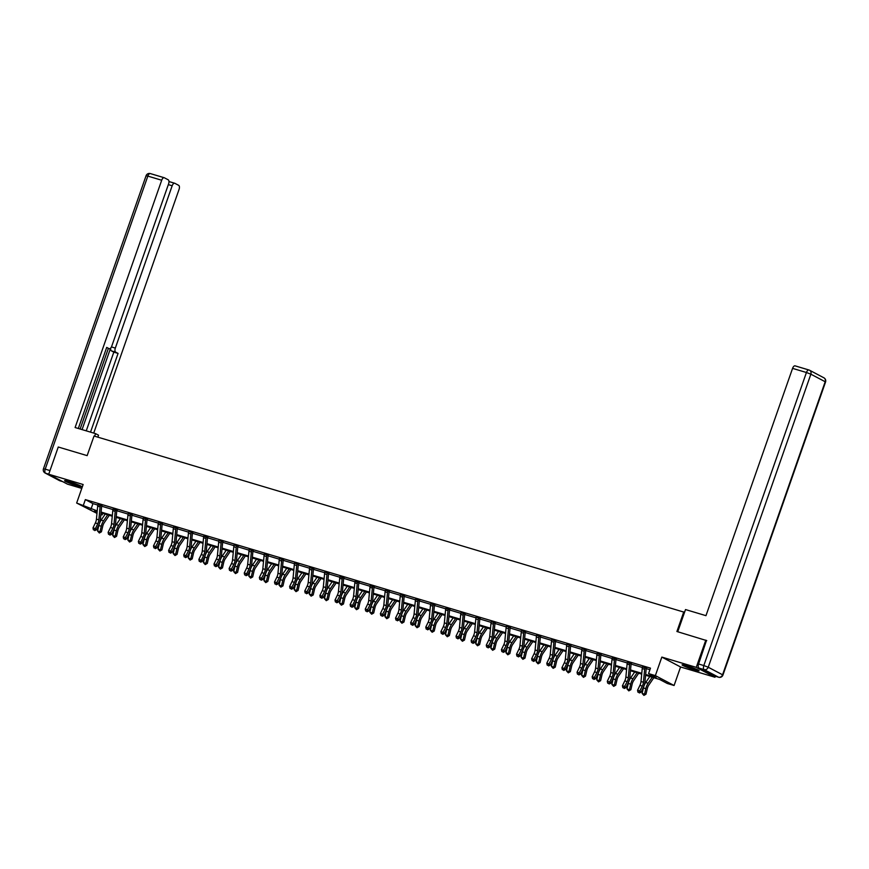 <?xml version="1.0" encoding="UTF-8"?>
<svg xmlns="http://www.w3.org/2000/svg" width="869" height="869" viewBox="0 0 869 869"><rect width="100%" height="100%" fill="white"/><g stroke="black" fill="none" stroke-linecap="round" stroke-linejoin="round"><path stroke-width="1.3" d="M77.059 485.76A9.038 0.76 -160.7 0 0 81.643 486.662A9.038 0.76 -160.7 0 0 69.162 481.589A9.038 0.76 -160.7 0 0 64.588 480.687A9.038 0.76 -160.7 0 0 77.059 485.76M694.548 669.901A9.038 0.76 -160.7 0 0 699.121 670.803A9.038 0.76 -160.7 0 0 686.651 665.741A9.038 0.76 -160.7 0 0 682.067 664.828A9.038 0.76 -160.7 0 0 694.548 669.901M102.716 513.362L102.162 514.948L100.858 514.557M96.98 513.394L76.657 503.032L97.209 510.907M684.544 612.308L94.026 436.021L87.15 455.628L58.256 447.014L48.718 474.246L67.445 484.142L81.784 488.411M715.328 676.256L714.991 677.244L696.265 667.359L661.841 657.094L655.356 675.615L674.083 685.5L667.294 683.479L659.701 679.471L645.591 675.256M661.841 657.094L680.568 666.979L714.991 677.244M680.568 666.979L674.083 685.5M683.773 611.895L676.908 631.502L706.758 640.627M705.802 640.127L696.265 667.359M645.667 674.463L656.16 677.592L648.567 673.584L650.479 668.142L85.358 499.61L92.94 503.618L97.839 505.085M101.651 506.203A1.162 0.565 -73.4 0 1 101.684 505.997L97.98 504.596A4.052 1.977 106.6 0 0 97.665 506.149L96.437 519.13A5.79 2.824 -73.4 0 1 95.351 522.986L92.983 527.885L95.405 528.613L96.426 529.862L98.794 524.963A8.69 4.226 106.6 0 0 100.424 519.173L101.651 506.203L112.97 509.592M116.783 510.711A1.162 0.565 -73.4 0 1 116.804 510.505L113.1 509.115A4.052 1.977 106.6 0 0 112.785 510.657L111.558 523.638A5.79 2.824 -73.4 0 1 110.482 527.494L108.114 532.393L110.537 533.121L111.558 534.381L113.926 529.471A8.69 4.226 106.6 0 0 115.544 523.692L116.783 510.711L128.101 514.1M131.903 515.241L143.222 518.619M147.035 519.749L158.354 523.127M162.155 524.257L173.474 527.635M177.287 528.776L188.606 532.143M192.407 533.273A1.162 0.565 -73.4 0 1 192.44 533.066L191.397 532.078L188.736 531.665A4.052 1.977 106.6 0 0 188.421 533.218L187.193 546.199A5.79 2.824 -73.4 0 1 186.107 550.055L183.739 554.954L186.172 555.671L187.193 556.931L189.561 552.032A8.69 4.226 106.6 0 0 191.18 546.243L192.407 533.273L203.726 536.662M207.539 537.781A1.162 0.565 -73.4 0 1 207.572 537.574L203.867 536.173A4.052 1.977 106.6 0 0 203.552 537.726L202.325 550.707A5.79 2.824 -73.4 0 1 201.239 554.563L198.871 559.462L201.293 560.19L202.314 561.439L204.682 556.54A8.69 4.226 106.6 0 0 206.311 550.761L207.539 537.781L218.858 541.17M218.977 540.301L218.988 540.692A4.052 1.977 106.6 0 0 218.673 542.234L217.446 555.215A5.79 2.824 -73.4 0 1 216.37 559.071L214.002 563.97L216.424 564.698L217.446 565.958L219.814 561.048A8.69 4.226 106.6 0 0 221.432 555.269L222.67 542.289L233.989 545.678M234.109 544.82L234.119 545.2A4.052 1.977 106.6 0 0 233.804 546.753L232.577 559.723A5.79 2.824 -73.4 0 1 231.491 563.579L229.123 568.489L231.545 569.206L232.566 570.466L234.934 565.567A8.69 4.226 106.6 0 0 236.564 559.777L237.791 546.797L249.11 550.196M249.229 549.327L249.24 549.708A4.052 1.977 106.6 0 0 248.936 551.261L247.698 564.242A5.79 2.824 -73.4 0 1 246.622 568.098L244.254 572.997L246.677 573.725L247.698 574.974L250.066 570.075A8.69 4.226 106.6 0 0 251.695 564.285L252.922 551.315L264.241 554.704M264.361 553.835L264.372 554.216A4.052 1.977 106.6 0 0 264.057 555.769L262.829 568.75A5.79 2.824 -73.4 0 1 261.743 572.606L259.375 577.505L261.808 578.233L262.829 579.493L265.186 574.583A8.69 4.226 106.6 0 0 266.816 568.804L268.043 555.823L279.362 559.212M279.492 558.354L279.492 558.734A4.052 1.977 106.6 0 0 279.188 560.288L277.961 573.258A5.79 2.824 -73.4 0 1 276.874 577.114L274.506 582.024L276.929 582.741L277.95 584.001L280.318 579.102A8.69 4.226 106.6 0 0 281.947 573.312L283.175 560.331L294.493 563.72M294.613 562.862L294.624 563.242A4.052 1.977 106.6 0 0 294.309 564.796L293.081 577.776A5.79 2.824 -73.4 0 1 291.995 581.633L289.627 586.532L292.06 587.248L293.081 588.509L295.449 583.61A8.69 4.226 106.6 0 0 297.068 577.82L298.295 564.85L309.625 568.239M309.744 567.37L309.755 567.75A4.052 1.977 106.6 0 0 309.44 569.304L308.213 582.284A5.79 2.824 -73.4 0 1 307.126 586.14L304.758 591.039L307.181 591.767L308.202 593.016L310.57 588.117A8.69 4.226 106.6 0 0 312.199 582.339L313.427 569.358L324.745 572.747M324.865 571.878L324.876 572.269A4.052 1.977 106.6 0 0 324.572 573.822L323.333 586.792A5.79 2.824 -73.4 0 1 322.258 590.648L319.89 595.547L322.312 596.275L323.333 597.535L325.701 592.625A8.69 4.226 106.6 0 0 327.32 586.847L328.558 573.866L339.877 577.255M343.679 578.374A1.162 0.565 -73.4 0 1 343.711 578.178L340.007 576.777A4.052 1.977 106.6 0 0 339.692 578.33L338.465 591.3A5.79 2.824 -73.4 0 1 337.378 595.167L335.01 600.066L337.433 600.783L338.454 602.043L340.822 597.144A8.69 4.226 106.6 0 0 342.451 591.354L343.679 578.374L354.997 581.774M358.81 582.893A1.162 0.565 -73.4 0 1 358.832 582.686L355.128 581.285A4.052 1.977 106.6 0 0 354.824 582.838L353.596 595.819A5.79 2.824 -73.4 0 1 352.51 599.675L350.142 604.574L352.564 605.302L353.585 606.551L355.953 601.652A8.69 4.226 106.6 0 0 357.583 595.862L358.81 582.893L370.129 586.282M373.931 587.401A1.162 0.565 -73.4 0 1 373.963 587.194L370.259 585.793A4.052 1.977 106.6 0 0 369.944 587.346L368.717 600.327A5.79 2.824 -73.4 0 1 367.63 604.183L365.262 609.082L367.696 609.81L368.717 611.07L371.085 606.16A8.69 4.226 106.6 0 0 372.703 600.381L373.931 587.401L385.249 590.79M389.062 591.93L400.381 595.308M404.183 596.438L415.512 599.816M419.314 600.946L430.633 604.324M434.446 605.465L445.764 608.832M449.566 609.962A1.162 0.565 -73.4 0 1 449.599 609.756L445.895 608.354A4.052 1.977 106.6 0 0 445.58 609.908L444.352 622.877A5.79 2.824 -73.4 0 1 443.266 626.745L440.898 631.644L443.32 632.36L444.341 633.62L446.709 628.721A8.69 4.226 106.6 0 0 448.339 622.932L449.566 609.962L460.885 613.351M464.698 614.47A1.162 0.565 -73.4 0 1 464.73 614.264L463.677 613.275L461.015 612.862A4.052 1.977 106.6 0 0 460.711 614.416L459.484 627.396A5.79 2.824 -73.4 0 1 458.397 631.252L456.029 636.151L458.452 636.879L459.473 638.128L461.841 633.229A8.69 4.226 106.6 0 0 463.47 627.44L464.698 614.47L476.016 617.859M476.136 616.99L476.147 617.37A4.052 1.977 106.6 0 0 475.832 618.924L474.604 631.904A5.79 2.824 -73.4 0 1 473.518 635.76L471.15 640.659L473.583 641.387L474.604 642.647L476.972 637.737A8.69 4.226 106.6 0 0 478.591 631.959L479.818 618.978L491.137 622.367M491.267 621.509L491.278 621.889A4.052 1.977 106.6 0 0 490.963 623.442L489.736 636.412A5.79 2.824 -73.4 0 1 488.65 640.268L486.282 645.178L488.704 645.895L489.725 647.155L492.093 642.256A8.69 4.226 106.6 0 0 493.722 636.466L494.95 623.486L506.269 626.886M510.07 628.015L521.4 631.394M521.519 630.525L521.53 630.905A4.052 1.977 106.6 0 0 521.215 632.458L519.988 645.439A5.79 2.824 -73.4 0 1 518.902 649.295L516.534 654.194L518.956 654.922L519.977 656.171L522.345 651.272A8.69 4.226 106.6 0 0 523.974 645.493L525.202 632.513L536.521 635.902M536.64 635.033L536.651 635.424A4.052 1.977 106.6 0 0 536.347 636.977L535.108 649.947A5.79 2.824 -73.4 0 1 534.033 653.803L531.665 658.713L534.087 659.43L535.108 660.69L537.476 655.78A8.69 4.226 106.6 0 0 539.106 650.001L540.333 637.02L551.652 640.41M551.772 639.551L551.782 639.932A4.052 1.977 106.6 0 0 551.467 641.485L550.24 654.455A5.79 2.824 -73.4 0 1 549.154 658.322L546.786 663.221L549.208 663.938L550.24 665.198L552.597 660.299A8.69 4.226 106.6 0 0 554.226 654.509L555.454 641.539L566.773 644.928M566.903 644.059L566.903 644.44A4.052 1.977 106.6 0 0 566.599 645.993L565.371 658.974A5.79 2.824 -73.4 0 1 564.285 662.83L561.917 667.729L564.339 668.457L565.361 669.706L567.729 664.807A8.69 4.226 106.6 0 0 569.358 659.017L570.585 646.047L581.904 649.436M582.024 648.567L582.034 648.947A4.052 1.977 106.6 0 0 581.719 650.501L580.492 663.481A5.79 2.824 -73.4 0 1 579.406 667.338L577.038 672.237L579.471 672.964L580.492 674.225L582.86 669.315A8.69 4.226 106.6 0 0 584.479 663.536L585.706 650.555L597.036 653.944M600.837 655.063A1.162 0.565 -73.4 0 1 600.87 654.868L597.166 653.466A4.052 1.977 106.6 0 0 596.851 655.02L595.623 667.989A5.79 2.824 -73.4 0 1 594.537 671.846L592.169 676.755L594.592 677.472L595.613 678.732L597.981 673.833A8.69 4.226 106.6 0 0 599.61 668.044L600.837 655.063L612.156 658.463M615.969 659.582A1.162 0.565 -73.4 0 1 615.991 659.375L612.287 657.974A4.052 1.977 106.6 0 0 611.982 659.528L610.744 672.508A5.79 2.824 -73.4 0 1 609.669 676.364L607.301 681.263L609.723 681.991L610.744 683.24L613.112 678.341A8.69 4.226 106.6 0 0 614.731 672.552L615.969 659.582L627.288 662.971M631.09 664.09A1.162 0.565 -73.4 0 1 631.122 663.883L627.418 662.482A4.052 1.977 106.6 0 0 627.103 664.035L625.876 677.016A5.79 2.824 -73.4 0 1 624.789 680.872L622.421 685.771L624.844 686.499L625.865 687.748L628.233 682.849A8.69 4.226 106.6 0 0 629.862 677.07L631.09 664.09L642.408 667.479M646.221 668.619L649.925 669.717M646.471 668.076L642.539 666.903M631.524 663.329L627.407 662.395M616.219 659.06L612.287 657.887M601.087 654.542L597.155 653.379M585.956 650.034L582.034 648.861M570.835 645.526L566.903 644.353M555.704 641.018L551.782 639.845M540.583 636.499L536.651 635.326M525.452 631.991L521.519 630.818M510.516 627.244L506.399 626.31M495.2 622.964L491.267 621.802M480.264 618.217L476.147 617.283M464.948 613.948L461.015 612.775M450.001 609.202L445.895 608.267M434.696 604.922L430.763 603.749M419.749 600.175L415.632 599.241M404.628 595.667L400.511 594.733M389.497 591.159L385.38 590.225M374.376 586.64L370.259 585.706M359.245 582.132L355.128 581.198M344.113 577.624L339.996 576.69M328.808 573.344L324.876 572.171M313.676 568.837L309.744 567.663M298.545 564.329L294.624 563.155M283.424 559.81L279.492 558.637M268.293 555.302L264.372 554.129M253.172 550.794L249.24 549.621M238.225 546.047L234.109 545.113M223.105 541.539L218.988 540.594M207.973 537.02L203.857 536.086M192.853 532.512L188.736 531.578M177.537 528.233L173.604 527.059M162.59 523.486L158.484 522.551M147.285 519.217L143.352 518.043M132.338 514.47L128.221 513.536M117.033 510.19L113.1 509.017M102.086 505.443L97.969 504.509M76.657 503.032L83.142 484.511L48.718 474.246M85.358 499.61L83.446 505.063M648.567 673.584L655.356 675.615M97.132 511.7L94.58 510.939L97.089 512.265M100.891 514.274L102.162 514.948M641.702 674.105L630.459 670.749M626.582 669.586L615.339 666.241M611.45 665.078L600.207 661.722M596.33 660.57L585.076 657.214M581.198 656.052L569.955 652.706M566.067 651.544L554.824 648.187M550.946 647.036L539.703 643.679M535.815 642.528L524.572 639.171M520.694 638.009L509.44 634.663M505.562 633.501L494.32 630.144M490.431 628.993L479.188 625.637M475.31 624.474L464.068 621.129M460.179 619.966L448.936 616.61M445.058 615.458L433.816 612.102M429.927 610.94L418.684 607.594M414.806 606.432L403.553 603.075M399.675 601.924L388.432 598.567M384.543 597.416L373.301 594.059M369.423 592.897L358.18 589.551M354.291 588.389L343.049 585.033M339.171 583.881L327.928 580.525M324.039 579.362L312.797 576.017M308.919 574.854L297.665 571.498M293.787 570.346L282.544 566.99M278.656 565.838L267.413 562.482M263.535 561.32L252.292 557.974M248.404 556.812L237.161 553.455M233.283 552.304L222.029 548.947M218.152 547.785L206.909 544.439M203.031 543.277L191.777 539.921M187.9 538.769L176.657 535.413M172.768 534.261L161.525 530.905M157.647 529.742L146.405 526.397M142.516 525.234L131.273 521.878M127.395 520.727L116.142 517.37M112.264 516.208L101.021 512.862M101.097 512.069L112.34 515.426M116.218 516.577L127.471 519.934M131.349 521.085L142.592 524.442M146.481 525.604L157.723 528.949M161.601 530.112L172.844 533.468M176.733 534.62L187.976 537.976M191.853 539.138L203.096 542.484M206.985 543.646L218.228 547.003M222.106 548.154L233.359 551.511M237.237 552.662L248.48 556.019M252.368 557.181L263.611 560.527M267.489 561.689L278.732 565.046M282.621 566.197L293.863 569.553M297.741 570.716L308.984 574.061M312.873 575.224L324.115 578.58M327.993 579.732L339.247 583.088M343.125 584.24L354.367 587.596M358.256 588.758L369.499 592.104M373.377 593.266L384.619 596.623M388.508 597.774L399.751 601.131M403.629 602.293L414.882 605.639M418.76 606.801L430.003 610.157M433.881 611.309L445.134 614.665M449.012 615.817L460.255 619.173M464.144 620.336L475.386 623.681M479.264 624.844L490.507 628.2M494.396 629.352L505.639 632.708M509.516 633.87L520.77 637.216M524.648 638.378L535.891 641.735M539.779 642.886L551.022 646.243M554.9 647.394L566.143 650.751M570.031 651.913L581.274 655.259M585.152 656.421L596.395 659.777M600.283 660.929L611.526 664.285M615.404 665.448L626.658 668.793M630.536 669.956L641.778 673.312M92.94 503.618L91.039 509.071M644.972 667.718L642.539 667.001A4.052 1.977 106.6 0 0 642.234 668.554L640.996 681.524A5.79 2.824 -73.4 0 1 639.921 685.38L637.553 690.29L639.975 691.007L640.996 692.267L643.364 687.368A8.69 4.226 106.6 0 0 644.994 681.578L646.221 668.598A1.162 0.565 -73.4 0 1 646.243 668.391L644.972 667.718A4.052 1.977 106.6 0 0 644.657 669.271L643.429 682.252A5.79 2.824 -73.4 0 1 642.343 686.108L638.921 692.474L637.955 692.18L638.921 692.474M646.655 667.848L646.243 668.391M639.334 692.973L640.996 692.267M637.553 690.29L637.955 692.18M653.836 677.711L648.806 685.098A5.79 2.824 106.6 0 0 647.275 688.715L646.004 694.19L643.929 695.406L642.137 693.429L643.408 687.944A8.69 4.226 -73.4 0 1 645.71 682.513L649.795 676.516M642.137 693.429L644.559 694.146L645.83 688.661A8.69 4.226 -73.4 0 1 648.133 683.24L652.217 677.233M643.929 695.406L644.559 694.146L646.004 694.19M684.012 665.024A8.972 0.75 -160.7 0 0 697.492 669.738M696.775 669.412A7.821 0.663 19.3 0 1 684.783 665.209M66.533 480.872A8.972 0.75 -160.7 0 0 80.002 485.597M79.285 485.26A7.821 0.663 19.3 0 1 67.293 481.068M677.733 631.752L685.511 609.56L705.965 615.665L792.571 368.38A3.476 1.695 -73.4 0 1 795.081 365.849A3.476 1.695 -73.4 0 1 795.233 365.914L808.789 369.955M698.948 668.065L713.264 675.626L718.5 677.19L704.183 669.63L698.948 668.065A3.476 1.695 -73.4 0 1 698.578 663.992L706.486 640.486M97.86 437.172L98.545 435.206L95.557 433.631L75.103 427.526L161.699 180.241L147.839 176.103L45.21 469.151L50.011 470.574M94.656 436.216L95.557 433.631M111.428 346.927L115.327 348.089L172.171 185.77L168.314 184.619M115.327 348.089A3.476 1.695 106.6 0 0 115.707 352.162L111.438 350.891A3.476 1.695 -73.4 0 1 110.765 347.969M90.517 432.132L118.086 353.411L115.707 352.162M93.722 433.088L179.057 189.409A3.476 1.695 106.6 0 0 178.677 185.336L174.832 183.305A3.476 1.695 106.6 0 0 174.68 183.25A3.476 1.695 106.6 0 0 172.171 185.77M109.222 348.719L109.081 348.665A3.476 1.695 106.6 0 0 109.222 348.719A3.476 1.695 106.6 0 0 111.743 346.199L168.586 183.88A3.476 1.695 106.6 0 0 168.206 179.807L164.36 177.776A3.476 1.695 106.6 0 0 164.208 177.71A3.476 1.695 106.6 0 0 161.699 180.241M109.081 348.665L106.702 347.404L78.308 428.482M82.066 429.612L110.591 348.165M80.133 429.036L108.343 348.458M86.248 430.85L113.817 352.141L111.438 350.891M113.817 352.141L118.086 353.411M629.84 663.21A4.052 1.977 106.6 0 0 629.525 664.763L628.298 677.733A5.79 2.824 -73.4 0 1 627.212 681.6L623.801 687.966L622.823 687.672L623.801 687.966M624.203 688.465L625.865 687.748M622.421 685.771L622.823 687.672M616.403 658.821L615.991 659.375M614.709 658.702A4.052 1.977 106.6 0 0 614.405 660.255L613.177 673.225A5.79 2.824 -73.4 0 1 612.091 677.081L609.723 681.991L608.669 683.447L607.703 683.164L608.669 683.447M609.082 683.957L610.744 683.24M607.301 681.263L607.703 683.164M638.704 673.203L633.686 680.579A5.79 2.824 106.6 0 0 632.143 684.196L630.883 689.682L628.808 690.888L627.005 688.911L628.276 683.436A8.69 4.226 -73.4 0 1 630.579 678.005L634.663 671.998M627.005 688.911L629.438 689.638L630.698 684.153A8.69 4.226 -73.4 0 1 633.001 678.722L637.096 672.725M628.808 690.888L629.438 689.638L630.883 689.682M623.584 668.696L618.554 676.071A5.79 2.824 106.6 0 0 617.023 679.688L615.752 685.174L613.677 686.38L611.885 684.403L613.156 678.917A8.69 4.226 -73.4 0 1 615.458 673.497L619.543 667.49M611.885 684.403L614.307 685.13L615.578 679.645A8.69 4.226 -73.4 0 1 617.881 674.214L621.965 668.218M613.677 686.38L614.307 685.13L615.752 685.174M601.272 654.314L600.87 654.868M599.588 654.183A4.052 1.977 106.6 0 0 599.273 655.737L598.046 668.717A5.79 2.824 -73.4 0 1 596.96 672.573L593.549 678.939L592.571 678.646L593.549 678.939M593.951 679.439L595.613 678.732M592.169 676.755L592.571 678.646M585.706 650.555A1.162 0.565 -73.4 0 1 585.739 650.349L582.024 648.6M586.151 649.806L585.739 650.349M584.457 649.675A4.052 1.977 106.6 0 0 584.153 651.229L582.914 664.209A5.79 2.824 -73.4 0 1 581.839 668.065L578.417 674.431L577.451 674.138L578.417 674.431M578.83 674.931L580.492 674.225M577.038 672.237L577.451 674.138M570.585 646.047A1.162 0.565 -73.4 0 1 570.618 645.841L566.903 644.081M571.02 645.287L570.618 645.841M569.336 645.167A4.052 1.977 106.6 0 0 569.021 646.721L567.794 659.69A5.79 2.824 -73.4 0 1 566.707 663.547L564.339 668.457L563.286 669.912L562.319 669.63L563.286 669.912M563.699 670.423L565.361 669.706M561.917 667.729L562.319 669.63M608.452 664.188L603.434 671.563A5.79 2.824 106.6 0 0 601.891 675.18L600.631 680.666L598.545 681.872L596.753 679.895L598.024 674.409A8.69 4.226 -73.4 0 1 600.327 668.978L604.411 662.982M596.753 679.895L599.175 680.612L600.446 675.137A8.69 4.226 -73.4 0 1 602.749 669.706L606.834 663.699M598.545 681.872L599.175 680.612L600.631 680.666M593.321 659.669L588.302 667.044A5.79 2.824 106.6 0 0 586.771 670.672L585.5 676.147L583.425 677.364L581.633 675.376L582.903 669.901A8.69 4.226 -73.4 0 1 585.195 664.47L589.291 658.463M581.633 675.376L584.055 676.104L585.326 670.618A8.69 4.226 -73.4 0 1 587.629 665.198L591.713 659.191M583.425 677.364L584.055 676.104L585.5 676.147M578.2 655.161L573.171 662.536A5.79 2.824 106.6 0 0 571.639 666.154L570.368 671.639L568.293 672.845L566.501 670.868L567.772 665.382A8.69 4.226 -73.4 0 1 570.075 659.962L574.159 653.955M566.501 670.868L568.923 671.596L570.194 666.11A8.69 4.226 -73.4 0 1 572.497 660.679L576.581 654.683M568.293 672.845L568.923 671.596L570.368 671.639M555.454 641.539A1.162 0.565 -73.4 0 1 555.487 641.333L551.772 639.573M555.888 640.779L555.487 641.333M554.205 640.649A4.052 1.977 106.6 0 0 553.89 642.202L552.662 655.183A5.79 2.824 -73.4 0 1 551.576 659.039L548.165 665.404L547.198 665.111L548.165 665.404M548.567 665.904L550.24 665.198M546.786 663.221L547.198 665.111M563.069 650.653L558.05 658.029A5.79 2.824 106.6 0 0 556.518 661.646L555.248 667.131L553.173 668.337L551.38 666.36L552.641 660.874A8.69 4.226 -73.4 0 1 554.943 655.443L559.039 649.447M551.38 666.36L553.803 667.077L555.074 661.602A8.69 4.226 -73.4 0 1 557.366 656.171L561.461 650.164M553.173 668.337L553.803 667.077L555.248 667.131M540.333 637.02A1.162 0.565 -73.4 0 1 540.355 636.814L536.64 635.065M540.768 636.271L540.355 636.814M539.073 636.141A4.052 1.977 106.6 0 0 538.769 637.694L537.542 650.675A5.79 2.824 -73.4 0 1 536.455 654.531L533.034 660.896L532.067 660.603L533.034 660.896M533.447 661.396L535.108 660.69M531.665 658.713L532.067 660.603M547.948 646.134L542.919 653.521A5.79 2.824 106.6 0 0 541.387 657.138L540.116 662.612L538.041 663.829L536.249 661.852L537.52 656.367A8.69 4.226 -73.4 0 1 539.823 650.935L543.907 644.939M536.249 661.852L538.671 662.569L539.942 657.083A8.69 4.226 -73.4 0 1 542.245 651.663L546.329 645.656M538.041 663.829L538.671 662.569L540.116 662.612M525.202 632.513A1.162 0.565 -73.4 0 1 525.234 632.306L521.519 630.546M525.636 631.752L525.234 632.306M523.953 631.633A4.052 1.977 106.6 0 0 523.638 633.186L522.41 646.156A5.79 2.824 -73.4 0 1 521.324 650.023L517.913 656.388L516.936 656.095L517.913 656.388M518.315 656.888L519.977 656.171M516.534 654.194L516.936 656.095M532.816 641.626L527.798 649.002A5.79 2.824 106.6 0 0 526.256 652.619L524.995 658.105L522.91 659.31L521.118 657.333L522.388 651.859A8.69 4.226 -73.4 0 1 524.691 646.427L528.776 640.42M521.118 657.333L523.551 658.061L524.811 652.576A8.69 4.226 -73.4 0 1 527.114 647.144L531.209 641.148M522.91 659.31L523.551 658.061L524.995 658.105M506.388 626.017L506.399 626.397A4.052 1.977 106.6 0 0 506.084 627.95L504.856 640.931A5.79 2.824 -73.4 0 1 503.781 644.787L501.413 649.686L503.835 650.403L504.856 651.663L507.224 646.764A8.69 4.226 106.6 0 0 508.843 640.974L510.081 628.005A1.162 0.565 -73.4 0 1 510.103 627.798L508.821 627.125A4.052 1.977 106.6 0 0 508.517 628.678L507.279 641.648A5.79 2.824 -73.4 0 1 506.203 645.504L502.782 651.869L501.815 651.587L502.782 651.869M508.821 627.125L506.388 626.038M503.194 652.38L504.856 651.663M501.413 649.686L501.815 651.587M517.696 637.118L512.667 644.494A5.79 2.824 106.6 0 0 511.135 648.111L509.864 653.597L507.789 654.802L505.997 652.825L507.268 647.34A8.69 4.226 -73.4 0 1 509.571 641.919L513.655 635.912M505.997 652.825L508.419 653.553L509.69 648.068A8.69 4.226 -73.4 0 1 511.993 642.636L516.077 636.64M507.789 654.802L508.419 653.553L509.864 653.597M494.95 623.486A1.162 0.565 -73.4 0 1 494.982 623.29L491.267 621.531M495.384 622.736L494.982 623.29M493.701 622.606A4.052 1.977 106.6 0 0 493.386 624.159L492.158 637.14A5.79 2.824 -73.4 0 1 491.072 640.996L487.65 647.362L486.683 647.068L487.65 647.362M488.063 647.861L489.725 647.155M486.282 645.178L486.683 647.068M502.564 632.61L497.546 639.986A5.79 2.824 106.6 0 0 496.003 643.603L494.733 649.078L492.658 650.294L490.866 648.317L492.136 642.832A8.69 4.226 -73.4 0 1 494.439 637.401L498.524 631.405M490.866 648.317L493.288 649.034L494.559 643.56A8.69 4.226 -73.4 0 1 496.862 638.128L500.946 632.121M492.658 650.294L493.288 649.034L494.733 649.078M479.818 618.978A1.162 0.565 -73.4 0 1 479.851 618.771L476.136 617.023M478.569 618.098A4.052 1.977 106.6 0 0 478.254 619.651L477.027 632.632A5.79 2.824 -73.4 0 1 475.951 636.488L472.53 642.854L471.563 642.56L472.53 642.854M472.932 643.353L474.604 642.647M471.15 640.659L471.563 642.56M487.433 628.091L482.414 635.467A5.79 2.824 106.6 0 0 480.883 639.095L479.612 644.57L477.537 645.776L475.745 643.799L477.005 638.324A8.69 4.226 -73.4 0 1 479.308 632.893L483.403 626.886M475.745 643.799L478.167 644.526L479.438 639.041A8.69 4.226 -73.4 0 1 481.741 633.62L485.825 627.614M477.537 645.776L478.167 644.526L479.612 644.57M465.132 613.71L464.73 614.264M463.449 613.59A4.052 1.977 106.6 0 0 463.134 615.143L461.906 628.113A5.79 2.824 -73.4 0 1 460.82 631.969L458.452 636.879L457.398 638.335L456.431 638.052L457.398 638.335M457.811 638.845L459.473 638.128M456.029 636.151L456.431 638.052M472.312 623.584L467.283 630.959A5.79 2.824 106.6 0 0 465.751 634.576L464.481 640.062L462.406 641.268L460.613 639.291L461.884 633.805A8.69 4.226 -73.4 0 1 464.187 628.385L468.272 622.378M460.613 639.291L463.036 640.019L464.307 634.533A8.69 4.226 -73.4 0 1 466.61 629.102L470.694 623.106M462.406 641.268L463.036 640.019L464.481 640.062M448.317 609.071A4.052 1.977 106.6 0 0 448.002 610.625L446.775 623.605A5.79 2.824 -73.4 0 1 445.688 627.461L442.278 633.827L441.3 633.534L442.278 633.827M442.679 634.327L444.341 633.62M440.898 631.644L441.3 633.534M457.181 619.076L452.162 626.451A5.79 2.824 106.6 0 0 450.631 630.068L449.36 635.554L447.285 636.76L445.493 634.783L446.753 629.297A8.69 4.226 -73.4 0 1 449.056 623.866L453.14 617.87M445.493 634.783L447.915 635.5L449.175 630.025A8.69 4.226 -73.4 0 1 451.478 624.594L455.573 618.587M447.285 636.76L447.915 635.5L449.36 635.554M433.186 604.563L430.763 603.846A4.052 1.977 106.6 0 0 430.459 605.4L429.221 618.37A5.79 2.824 -73.4 0 1 428.145 622.226L425.777 627.125L428.2 627.852L429.221 629.113L431.589 624.203A8.69 4.226 106.6 0 0 433.207 618.424L434.446 605.443A1.162 0.565 -73.4 0 1 434.467 605.237L433.186 604.563A4.052 1.977 106.6 0 0 432.881 606.117L431.654 619.097A5.79 2.824 -73.4 0 1 430.568 622.954L427.146 629.319L426.179 629.026L427.146 629.319M434.88 604.694L434.467 605.237M427.559 629.819L429.221 629.113M425.777 627.125L426.179 629.026M442.06 614.557L437.031 621.943A5.79 2.824 106.6 0 0 435.499 625.561L434.228 631.035L432.154 632.252L430.361 630.275L431.632 624.789A8.69 4.226 -73.4 0 1 433.935 619.358L438.019 613.362M430.361 630.275L432.784 630.992L434.055 625.506A8.69 4.226 -73.4 0 1 436.357 620.086L440.442 614.079M432.154 632.252L432.784 630.992L434.228 631.035M418.065 600.055L415.643 599.328A4.052 1.977 106.6 0 0 415.328 600.881L414.1 613.862A5.79 2.824 -73.4 0 1 413.014 617.718L410.646 622.617L413.068 623.345L414.089 624.594L416.457 619.695A8.69 4.226 106.6 0 0 418.087 613.916L419.314 600.935A1.162 0.565 -73.4 0 1 419.347 600.729L418.065 600.055A4.052 1.977 106.6 0 0 417.75 601.609L416.523 614.579A5.79 2.824 -73.4 0 1 415.436 618.446L412.025 624.811L411.048 624.518L412.025 624.811M412.427 625.311L414.089 624.594M410.646 622.617L411.048 624.518M426.929 610.049L421.91 617.424A5.79 2.824 106.6 0 0 420.368 621.042L419.108 626.527L417.022 627.733L415.23 625.756L416.501 620.281A8.69 4.226 -73.4 0 1 418.804 614.85L422.888 608.843M415.23 625.756L417.663 626.484L418.923 620.998A8.69 4.226 -73.4 0 1 421.226 615.567L425.321 609.571M417.022 627.733L417.663 626.484L419.108 626.527M402.934 595.547L400.511 594.82A4.052 1.977 106.6 0 0 400.196 596.373L398.969 609.354A5.79 2.824 -73.4 0 1 397.893 613.21L395.525 618.109L397.948 618.826L398.969 620.086L401.337 615.187A8.69 4.226 106.6 0 0 402.955 609.397L404.183 596.427A1.162 0.565 -73.4 0 1 404.215 596.221L402.934 595.547A4.052 1.977 106.6 0 0 402.629 597.101L401.391 610.071A5.79 2.824 -73.4 0 1 400.316 613.927L396.894 620.292L395.927 620.01L396.894 620.292M397.307 620.792L398.969 620.086M395.525 618.109L395.927 620.01M411.797 605.541L406.779 612.917A5.79 2.824 106.6 0 0 405.247 616.534L403.976 622.019L401.902 623.225L400.109 621.248L401.38 615.763A8.69 4.226 -73.4 0 1 403.672 610.342L407.767 604.335M400.109 621.248L402.532 621.965L403.803 616.49A8.69 4.226 -73.4 0 1 406.105 611.059L410.19 605.063M401.902 623.225L402.532 621.965L403.976 622.019M387.813 591.029L385.391 590.312A4.052 1.977 106.6 0 0 385.076 591.865L383.848 604.835A5.79 2.824 -73.4 0 1 382.762 608.691L380.394 613.601L382.816 614.318L383.837 615.578L386.205 610.679A8.69 4.226 106.6 0 0 387.835 604.889L389.062 591.908A1.162 0.565 -73.4 0 1 389.095 591.713L387.813 591.029A4.052 1.977 106.6 0 0 387.498 592.582L386.271 605.563A5.79 2.824 -73.4 0 1 385.184 609.419L381.763 615.784L380.796 615.491L381.763 615.784M382.175 616.284L383.837 615.578M380.394 613.601L380.796 615.491M396.677 601.033L391.647 608.409A5.79 2.824 106.6 0 0 390.116 612.026L388.845 617.501L386.77 618.717L384.978 616.74L386.249 611.255A8.69 4.226 -73.4 0 1 388.552 605.823L392.636 599.827M384.978 616.74L387.4 617.457L388.671 611.982A8.69 4.226 -73.4 0 1 390.974 606.551L395.058 600.544M386.77 618.717L387.4 617.457L388.845 617.501M372.682 586.521A4.052 1.977 106.6 0 0 372.366 588.074L371.139 601.055A5.79 2.824 -73.4 0 1 370.064 604.911L366.642 611.276L365.675 610.983L366.642 611.276M367.044 611.776L368.717 611.07M365.262 609.082L365.675 610.983M381.545 596.514L376.527 603.89A5.79 2.824 106.6 0 0 374.995 607.507L373.724 612.993L371.65 614.198L369.857 612.221L371.117 606.747A8.69 4.226 -73.4 0 1 373.42 601.315L377.515 595.308M369.857 612.221L372.28 612.949L373.551 607.464A8.69 4.226 -73.4 0 1 375.853 602.043L379.938 596.036M371.65 614.198L372.28 612.949L373.724 612.993M357.561 582.013A4.052 1.977 106.6 0 0 357.246 583.566L356.018 596.536A5.79 2.824 -73.4 0 1 354.932 600.392L352.564 605.302L351.51 606.758L350.544 606.475L351.51 606.758M351.923 607.268L353.585 606.551M350.142 604.574L350.544 606.475M366.425 592.006L361.395 599.382A5.79 2.824 106.6 0 0 359.864 602.999L358.593 608.485L356.518 609.69L354.726 607.713L355.997 602.228A8.69 4.226 -73.4 0 1 358.3 596.807L362.384 590.801M354.726 607.713L357.148 608.441L358.419 602.956A8.69 4.226 -73.4 0 1 360.722 597.524L364.806 591.528M356.518 609.69L357.148 608.441L358.593 608.485M342.429 577.494A4.052 1.977 106.6 0 0 342.114 579.047L340.887 592.028A5.79 2.824 -73.4 0 1 339.801 595.884L336.39 602.25L335.412 601.956L336.39 602.25M336.792 602.749L338.454 602.043M335.01 600.066L335.412 601.956M351.293 587.498L346.275 594.874A5.79 2.824 106.6 0 0 344.732 598.491L343.472 603.977L341.398 605.182L339.594 603.205L340.865 597.72A8.69 4.226 -73.4 0 1 343.168 592.289L347.252 586.293M339.594 603.205L342.028 603.922L343.288 598.448A8.69 4.226 -73.4 0 1 345.59 593.016L349.686 587.009M341.398 605.182L342.028 603.922L343.472 603.977M328.558 573.866A1.162 0.565 -73.4 0 1 328.58 573.659L327.537 572.682M328.993 573.116L328.58 573.659M327.298 572.986A4.052 1.977 106.6 0 0 326.994 574.539L325.766 587.52A5.79 2.824 -73.4 0 1 324.68 591.376L321.258 597.742L320.292 597.448L321.258 597.742M321.671 598.241L323.333 597.535M319.89 595.547L320.292 597.448M336.173 582.98L331.143 590.355A5.79 2.824 106.6 0 0 329.612 593.983L328.341 599.458L326.266 600.675L324.474 598.687L325.745 593.212A8.69 4.226 -73.4 0 1 328.047 587.781L332.132 581.785M324.474 598.687L326.896 599.414L328.167 593.929A8.69 4.226 -73.4 0 1 330.47 588.509L334.554 582.502M326.266 600.675L326.896 599.414L328.341 599.458M313.427 569.358A1.162 0.565 -73.4 0 1 313.459 569.152L309.744 567.392M313.861 568.598L313.459 569.152M312.177 568.478A4.052 1.977 106.6 0 0 311.862 570.031L310.635 583.001A5.79 2.824 -73.4 0 1 309.549 586.857L306.138 593.223L305.16 592.94L306.138 593.223M306.54 593.733L308.202 593.016M304.758 591.039L305.16 592.94M321.041 578.472L316.023 585.847A5.79 2.824 106.6 0 0 314.48 589.464L313.22 594.95L311.135 596.156L309.342 594.179L310.613 588.704A8.69 4.226 -73.4 0 1 312.916 583.273L317 577.266M309.342 594.179L311.765 594.907L313.036 589.421A8.69 4.226 -73.4 0 1 315.338 583.99L319.423 577.994M311.135 596.156L311.765 594.907L313.22 594.95M298.295 564.85A1.162 0.565 -73.4 0 1 298.328 564.644L297.285 563.655M298.74 564.09L298.328 564.644M297.046 563.97A4.052 1.977 106.6 0 0 296.742 565.513L295.503 578.493A5.79 2.824 -73.4 0 1 294.428 582.349L291.006 588.715L290.04 588.432L291.006 588.715M291.419 589.215L293.081 588.509M289.627 586.532L290.04 588.432M305.91 573.964L300.891 581.339A5.79 2.824 106.6 0 0 299.36 584.956L298.089 590.442L296.014 591.648L294.222 589.671L295.493 584.185A8.69 4.226 -73.4 0 1 297.785 578.765L301.88 572.758M294.222 589.671L296.644 590.388L297.915 584.913A8.69 4.226 -73.4 0 1 300.218 579.482L304.302 573.486M296.014 591.648L296.644 590.388L298.089 590.442M283.175 560.331A1.162 0.565 -73.4 0 1 283.207 560.136L279.492 558.376M283.609 559.582L283.207 560.136M281.925 559.451A4.052 1.977 106.6 0 0 281.61 561.005L280.383 573.985A5.79 2.824 -73.4 0 1 279.297 577.842L275.875 584.207L274.908 583.914L275.875 584.207M276.288 584.707L277.95 584.001M274.506 582.024L274.908 583.914M290.789 569.456L285.76 576.831A5.79 2.824 106.6 0 0 284.228 580.449L282.957 585.923L280.883 587.14L279.09 585.163L280.361 579.677A8.69 4.226 -73.4 0 1 282.664 574.246L286.748 568.25M279.09 585.163L281.513 585.88L282.783 580.394A8.69 4.226 -73.4 0 1 285.086 574.974L289.171 568.967M280.883 587.14L281.513 585.88L282.957 585.923M268.043 555.823A1.162 0.565 -73.4 0 1 268.076 555.617L267.033 554.639M268.478 555.063L268.076 555.617M266.794 554.943A4.052 1.977 106.6 0 0 266.479 556.497L265.251 569.477A5.79 2.824 -73.4 0 1 264.165 573.334L260.754 579.699L259.788 579.406L260.754 579.699M261.156 580.199L262.829 579.493M259.375 577.505L259.788 579.406M275.658 564.937L270.639 572.313A5.79 2.824 106.6 0 0 269.108 575.93L267.837 581.415L265.762 582.621L263.97 580.644L265.23 575.169A8.69 4.226 -73.4 0 1 267.533 569.738L271.628 563.731M263.97 580.644L266.392 581.372L267.663 575.886A8.69 4.226 -73.4 0 1 269.955 570.466L274.05 564.459M265.762 582.621L266.392 581.372L267.837 581.415M252.922 551.315A1.162 0.565 -73.4 0 1 252.944 551.109L249.229 549.349M253.357 550.555L252.944 551.109M251.673 550.435A4.052 1.977 106.6 0 0 251.358 551.989L250.131 564.959A5.79 2.824 -73.4 0 1 249.045 568.815L246.677 573.725L245.623 575.18L244.656 574.898L245.623 575.18M246.036 575.691L247.698 574.974M244.254 572.997L244.656 574.898M260.537 560.429L255.508 567.805A5.79 2.824 106.6 0 0 253.976 571.422L252.705 576.907L250.63 578.113L248.838 576.136L250.109 570.651A8.69 4.226 -73.4 0 1 252.412 565.23L256.496 559.223M248.838 576.136L251.26 576.864L252.531 571.378A8.69 4.226 -73.4 0 1 254.834 565.947L258.919 559.951M250.63 578.113L251.26 576.864L252.705 576.907M237.791 546.797A1.162 0.565 -73.4 0 1 237.824 546.601L236.781 545.613M236.542 545.917A4.052 1.977 106.6 0 0 236.227 547.47L234.999 560.451A5.79 2.824 -73.4 0 1 233.913 564.307L230.502 570.672L229.525 570.379L230.502 570.672M230.904 571.172L232.566 570.466M229.123 568.489L229.525 570.379M245.406 555.921L240.387 563.297A5.79 2.824 106.6 0 0 238.845 566.914L237.585 572.399L235.499 573.605L233.707 571.628L234.978 566.143A8.69 4.226 -73.4 0 1 237.28 560.711L241.365 554.715M233.707 571.628L236.14 572.345L237.4 566.87A8.69 4.226 -73.4 0 1 239.703 561.439L243.798 555.432M235.499 573.605L236.14 572.345L237.585 572.399M222.67 542.289A1.162 0.565 -73.4 0 1 222.692 542.082L218.977 540.333M221.41 541.409A4.052 1.977 106.6 0 0 221.106 542.962L219.868 555.943A5.79 2.824 -73.4 0 1 218.792 559.799L215.371 566.164L214.404 565.871L215.371 566.164M215.784 566.664L217.446 565.958M214.002 563.97L214.404 565.871M230.285 551.402L225.256 558.778A5.79 2.824 106.6 0 0 223.724 562.406L222.453 567.881L220.378 569.097L218.586 567.109L219.857 561.635A8.69 4.226 -73.4 0 1 222.16 556.203L226.244 550.207M218.586 567.109L221.008 567.837L222.279 562.352A8.69 4.226 -73.4 0 1 224.582 556.931L228.666 550.924M220.378 569.097L221.008 567.837L222.453 567.881M206.29 536.901A4.052 1.977 106.6 0 0 205.975 538.454L204.747 551.424A5.79 2.824 -73.4 0 1 203.661 555.28L201.293 560.19L200.239 561.646L199.273 561.363L200.239 561.646M200.652 562.156L202.314 561.439M198.871 559.462L199.273 561.363M215.154 546.894L210.135 554.27A5.79 2.824 106.6 0 0 208.593 557.887L207.322 563.373L205.247 564.578L203.455 562.601L204.726 557.116A8.69 4.226 -73.4 0 1 207.028 551.696L211.113 545.689M203.455 562.601L205.877 563.329L207.148 557.844A8.69 4.226 -73.4 0 1 209.451 552.412L213.535 546.416M205.247 564.578L205.877 563.329L207.322 563.373M191.158 532.393A4.052 1.977 106.6 0 0 190.854 533.935L189.616 546.916A5.79 2.824 -73.4 0 1 188.54 550.772L185.119 557.138L184.152 556.855L185.119 557.138M185.531 557.637L187.193 556.931M183.739 554.954L184.152 556.855M200.022 542.386L195.004 549.762A5.79 2.824 106.6 0 0 193.472 553.379L192.201 558.865L190.126 560.071L188.334 558.094L189.594 552.608A8.69 4.226 -73.4 0 1 191.897 547.188L195.992 541.181M188.334 558.094L190.756 558.81L192.027 553.336A8.69 4.226 -73.4 0 1 194.33 547.904L198.414 541.908M190.126 560.071L190.756 558.81L192.201 558.865M176.038 527.874L173.604 527.157A4.052 1.977 106.6 0 0 173.3 528.71L172.073 541.68A5.79 2.824 -73.4 0 1 170.987 545.536L168.619 550.446L171.041 551.163L172.062 552.423L174.43 547.524A8.69 4.226 106.6 0 0 176.059 541.735L177.287 528.754A1.162 0.565 -73.4 0 1 177.319 528.558L176.038 527.874A4.052 1.977 106.6 0 0 175.723 529.427L174.495 542.408A5.79 2.824 -73.4 0 1 173.409 546.264L169.987 552.63L169.02 552.336L169.987 552.63M177.721 528.004L177.319 528.558M170.4 553.129L172.062 552.423M168.619 550.446L169.02 552.336M184.901 537.878L179.872 545.254A5.79 2.824 106.6 0 0 178.341 548.871L177.07 554.346L174.995 555.563L173.203 553.586L174.473 548.1A8.69 4.226 -73.4 0 1 176.776 542.669L180.861 536.673M173.203 553.586L175.625 554.303L176.896 548.817A8.69 4.226 -73.4 0 1 179.199 543.397L183.283 537.39M174.995 555.563L175.625 554.303L177.07 554.346M160.906 523.366L158.484 522.638A4.052 1.977 106.6 0 0 158.169 524.192L156.941 537.172A5.79 2.824 -73.4 0 1 155.855 541.029L153.487 545.928L155.909 546.655L156.931 547.915L159.299 543.006A8.69 4.226 106.6 0 0 160.928 537.227L162.155 524.246A1.162 0.565 -73.4 0 1 162.188 524.04L160.906 523.366A4.052 1.977 106.6 0 0 160.591 524.919L159.364 537.9A5.79 2.824 -73.4 0 1 158.277 541.756L154.867 548.122L153.889 547.828L154.867 548.122M155.269 548.621L156.931 547.915M153.487 545.928L153.889 547.828M169.77 533.36L164.752 540.735A5.79 2.824 106.6 0 0 163.22 544.352L161.949 549.838L159.874 551.044L158.082 549.067L159.342 543.592A8.69 4.226 -73.4 0 1 161.645 538.161L165.74 532.154M158.082 549.067L160.504 549.795L161.775 544.309A8.69 4.226 -73.4 0 1 164.067 538.878L168.162 532.882M159.874 551.044L160.504 549.795L161.949 549.838M145.775 518.858L143.352 518.13A4.052 1.977 106.6 0 0 143.048 519.684L141.81 532.664A5.79 2.824 -73.4 0 1 140.735 536.521L138.367 541.42L140.789 542.147L141.81 543.397L144.178 538.498A8.69 4.226 106.6 0 0 145.796 532.708L147.035 519.738A1.162 0.565 -73.4 0 1 147.057 519.532L145.775 518.858A4.052 1.977 106.6 0 0 145.471 520.412L144.243 533.381A5.79 2.824 -73.4 0 1 143.157 537.238L140.789 542.147L139.735 543.603L138.768 543.321L139.735 543.603M147.469 518.978L147.057 519.532M140.148 544.113L141.81 543.397M138.367 541.42L138.768 543.321M154.649 528.852L149.62 536.227A5.79 2.824 106.6 0 0 148.088 539.845L146.818 545.33L144.743 546.536L142.95 544.559L144.221 539.073A8.69 4.226 -73.4 0 1 146.524 533.653L150.609 527.646M142.95 544.559L145.373 545.287L146.644 539.801A8.69 4.226 -73.4 0 1 148.947 534.37L153.031 528.374M144.743 546.536L145.373 545.287L146.818 545.33M130.654 514.339L128.232 513.622A4.052 1.977 106.6 0 0 127.917 515.176L126.689 528.146A5.79 2.824 -73.4 0 1 125.603 532.002L123.235 536.912L125.657 537.629L126.678 538.889L129.046 533.99A8.69 4.226 106.6 0 0 130.676 528.2L131.903 515.219A1.162 0.565 -73.4 0 1 131.936 515.024L130.654 514.339A4.052 1.977 106.6 0 0 130.339 515.893L129.112 528.873A5.79 2.824 -73.4 0 1 128.025 532.73L124.615 539.095L123.637 538.802L124.615 539.095M125.017 539.595L126.678 538.889M123.235 536.912L123.637 538.802M139.518 524.344L134.499 531.719A5.79 2.824 106.6 0 0 132.957 535.337L131.697 540.822L129.611 542.028L127.819 540.051L129.09 534.565A8.69 4.226 -73.4 0 1 131.393 529.134L135.477 523.138M127.819 540.051L130.252 540.768L131.512 535.293A8.69 4.226 -73.4 0 1 133.815 529.862L137.91 523.855M129.611 542.028L130.252 540.768L131.697 540.822M117.217 509.962L116.804 510.505M115.523 509.831A4.052 1.977 106.6 0 0 115.219 511.385L113.98 524.365A5.79 2.824 -73.4 0 1 112.905 528.222L109.483 534.587L108.516 534.294L109.483 534.587M109.896 535.087L111.558 534.381M108.114 532.393L108.516 534.294M124.397 519.825L119.368 527.201A5.79 2.824 106.6 0 0 117.836 530.829L116.565 536.303L114.491 537.52L112.698 535.532L113.969 530.057A8.69 4.226 -73.4 0 1 116.272 524.626L120.356 518.63M112.698 535.532L115.121 536.26L116.392 530.774A8.69 4.226 -73.4 0 1 118.695 525.354L122.779 519.347M114.491 537.52L115.121 536.26L116.565 536.303M100.402 505.323A4.052 1.977 106.6 0 0 100.087 506.877L98.86 519.847A5.79 2.824 -73.4 0 1 97.773 523.703L95.405 528.613L94.352 530.068L93.385 529.786L94.352 530.068M94.764 530.579L96.426 529.862M92.983 527.885L93.385 529.786M109.266 515.317L104.247 522.693A5.79 2.824 106.6 0 0 102.705 526.31L101.434 531.795L99.359 533.001L97.567 531.024L98.838 525.539A8.69 4.226 -73.4 0 1 101.141 520.118L105.225 514.111M97.567 531.024L99.989 531.752L101.26 526.266A8.69 4.226 -73.4 0 1 103.563 520.835L107.647 514.839M99.359 533.001L99.989 531.752L101.434 531.795M643.429 682.252L640.996 681.524M642.343 686.108L639.921 685.38M644.657 669.271L642.234 668.554M643.408 687.944L645.83 688.661M645.71 682.513L648.133 683.24M698.578 663.992L703.814 665.556L806.432 372.508L810.864 374.181L708.235 667.229L722.563 674.789L825.181 381.741L810.864 374.181A3.476 3.02 -62.2 0 0 809.093 370.042A3.476 1.695 106.6 0 0 808.941 369.988A3.476 1.695 106.6 0 0 806.432 372.508L792.571 368.38M823.888 377.809A3.476 3.02 117.8 0 1 825.181 381.741L825.55 382.023A3.476 3.476 0 0 0 823.888 377.809L809.571 370.237A3.476 3.476 0 0 0 808.941 369.988L795.081 365.849M703.814 665.556A3.476 1.695 106.6 0 0 704.183 669.63A3.476 3.02 117.8 0 0 708.235 667.229L703.814 665.556M713.416 675.691L718.652 677.244A3.476 3.476 0 0 0 722.932 675.072L722.563 674.789A3.476 3.02 -62.2 0 1 718.5 677.19A3.476 1.695 106.6 0 0 718.652 677.244A3.476 1.695 106.6 0 0 718.967 677.277M48.751 474.159L45.59 473.214L62.622 481.589M168.955 181.556L174.528 183.218M164.208 177.71L150.348 173.583A3.476 3.476 0 0 0 146.068 175.755L147.839 176.103A3.476 1.695 -73.4 0 1 150.348 173.583A3.476 1.695 -73.4 0 1 150.5 173.637L164.045 177.678M60.211 480.872A3.476 1.695 -73.4 0 1 60.059 480.839A3.476 1.695 -73.4 0 1 59.907 480.785A3.476 3.02 -62.2 0 1 59.429 480.59A3.476 3.476 0 0 0 60.059 480.839L62.698 481.632M43.45 468.804A3.476 3.476 0 0 0 45.112 473.018A3.476 3.02 117.8 0 0 45.59 473.214A3.476 1.695 -73.4 0 1 45.21 469.151L43.45 468.804L146.068 175.755M628.298 677.733L625.876 677.016M627.212 681.6L624.789 680.872M629.525 664.763L627.103 664.035M613.177 673.225L610.744 672.508M612.091 677.081L609.669 676.364M614.405 660.255L611.982 659.528M628.276 683.436L630.698 684.153M630.579 678.005L633.001 678.722M613.156 678.917L615.578 679.645M615.458 673.497L617.881 674.214M598.046 668.717L595.623 667.989M596.96 672.573L594.537 671.846M599.273 655.737L596.851 655.02M582.914 664.209L580.492 663.481M581.839 668.065L579.406 667.338M584.153 651.229L581.719 650.501M567.794 659.69L565.371 658.974M566.707 663.547L564.285 662.83M569.021 646.721L566.599 645.993M598.024 674.409L600.446 675.137M600.327 668.978L602.749 669.706M582.903 669.901L585.326 670.618M585.195 664.47L587.629 665.198M567.772 665.382L570.194 666.11M570.075 659.962L572.497 660.679M552.662 655.183L550.24 654.455M551.576 659.039L549.154 658.322M553.89 642.202L551.467 641.485M552.641 660.874L555.074 661.602M554.943 655.443L557.366 656.171M537.542 650.675L535.108 649.947M536.455 654.531L534.033 653.803M538.769 637.694L536.347 636.977M537.52 656.367L539.942 657.083M539.823 650.935L542.245 651.663M522.41 646.156L519.988 645.439M521.324 650.023L518.902 649.295M523.638 633.186L521.215 632.458M522.388 651.859L524.811 652.576M524.691 646.427L527.114 647.144M507.279 641.648L504.856 640.931M506.203 645.504L503.781 644.787M508.517 628.678L506.084 627.95M507.268 647.34L509.69 648.068M509.571 641.919L511.993 642.636M492.158 637.14L489.736 636.412M491.072 640.996L488.65 640.268M493.386 624.159L490.963 623.442M492.136 642.832L494.559 643.56M494.439 637.401L496.862 638.128M477.027 632.632L474.604 631.904M475.951 636.488L473.518 635.76M478.254 619.651L475.832 618.924M477.005 638.324L479.438 639.041M479.308 632.893L481.741 633.62M461.906 628.113L459.484 627.396M460.82 631.969L458.397 631.252M463.134 615.143L460.711 614.416M461.884 633.805L464.307 634.533M464.187 628.385L466.61 629.102M446.775 623.605L444.352 622.877M445.688 627.461L443.266 626.745M448.002 610.625L445.58 609.908M446.753 629.297L449.175 630.025M449.056 623.866L451.478 624.594M431.654 619.097L429.221 618.37M430.568 622.954L428.145 622.226M432.881 606.117L430.459 605.4M431.632 624.789L434.055 625.506M433.935 619.358L436.357 620.086M416.523 614.579L414.1 613.862M415.436 618.446L413.014 617.718M417.75 601.609L415.328 600.881M416.501 620.281L418.923 620.998M418.804 614.85L421.226 615.567M401.391 610.071L398.969 609.354M400.316 613.927L397.893 613.21M402.629 597.101L400.196 596.373M401.38 615.763L403.803 616.49M403.672 610.342L406.105 611.059M386.271 605.563L383.848 604.835M385.184 609.419L382.762 608.691M387.498 592.582L385.076 591.865M386.249 611.255L388.671 611.982M388.552 605.823L390.974 606.551M371.139 601.055L368.717 600.327M370.064 604.911L367.63 604.183M372.366 588.074L369.944 587.346M371.117 606.747L373.551 607.464M373.42 601.315L375.853 602.043M356.018 596.536L353.596 595.819M354.932 600.392L352.51 599.675M357.246 583.566L354.824 582.838M355.997 602.228L358.419 602.956M358.3 596.807L360.722 597.524M340.887 592.028L338.465 591.3M339.801 595.884L337.378 595.167M342.114 579.047L339.692 578.33M340.865 597.72L343.288 598.448M343.168 592.289L345.59 593.016M327.526 572.704L324.865 571.911M325.766 587.52L323.333 586.792M324.68 591.376L322.258 590.648M326.994 574.539L324.572 573.822M325.745 593.212L328.167 593.929M328.047 587.781L330.47 588.509M310.635 583.001L308.213 582.284M309.549 586.857L307.126 586.14M311.862 570.031L309.44 569.304M310.613 588.704L313.036 589.421M312.916 583.273L315.338 583.99M297.274 563.677L294.613 562.884M295.503 578.493L293.081 577.776M294.428 582.349L291.995 581.633M296.742 565.513L294.309 564.796M295.493 584.185L297.915 584.913M297.785 578.765L300.218 579.482M280.383 573.985L277.961 573.258M279.297 577.842L276.874 577.114M281.61 561.005L279.188 560.288M280.361 579.677L282.783 580.394M282.664 574.246L285.086 574.974M267.011 554.65L264.361 553.857M265.251 569.477L262.829 568.75M264.165 573.334L261.743 572.606M266.479 556.497L264.057 555.769M265.23 575.169L267.663 575.886M267.533 569.738L269.955 570.466M250.131 564.959L247.698 564.242M249.045 568.815L246.622 568.098M251.358 551.989L248.936 551.261M250.109 570.651L252.531 571.378M252.412 565.23L254.834 565.947M236.759 545.634L234.109 544.841M234.999 560.451L232.577 559.723M233.913 564.307L231.491 563.579M236.227 547.47L233.804 546.753M234.978 566.143L237.4 566.87M237.28 560.711L239.703 561.439M219.868 555.943L217.446 555.215M218.792 559.799L216.37 559.071M221.106 542.962L218.673 542.234M219.857 561.635L222.279 562.352M222.16 556.203L224.582 556.931M204.747 551.424L202.325 550.707M203.661 555.28L201.239 554.563M205.975 538.454L203.552 537.726M204.726 557.116L207.148 557.844M207.028 551.696L209.451 552.412M189.616 546.916L187.193 546.199M188.54 550.772L186.107 550.055M190.854 533.935L188.421 533.218M189.594 552.608L192.027 553.336M191.897 547.188L194.33 547.904M174.495 542.408L172.073 541.68M173.409 546.264L170.987 545.536M175.723 529.427L173.3 528.71M174.473 548.1L176.896 548.817M176.776 542.669L179.199 543.397M159.364 537.9L156.941 537.172M158.277 541.756L155.855 541.029M160.591 524.919L158.169 524.192M159.342 543.592L161.775 544.309M161.645 538.161L164.067 538.878M144.243 533.381L141.81 532.664M143.157 537.238L140.735 536.521M145.471 520.412L143.048 519.684M144.221 539.073L146.644 539.801M146.524 533.653L148.947 534.37M129.112 528.873L126.689 528.146M128.025 532.73L125.603 532.002M130.339 515.893L127.917 515.176M129.09 534.565L131.512 535.293M131.393 529.134L133.815 529.862M113.98 524.365L111.558 523.638M112.905 528.222L110.482 527.494M115.219 511.385L112.785 510.657M113.969 530.057L116.392 530.774M116.272 524.626L118.695 525.354M98.86 519.847L96.437 519.13M97.773 523.703L95.351 522.986M100.087 506.877L97.665 506.149M98.838 525.539L101.26 526.266M101.141 520.118L103.563 520.835M722.932 675.072L825.55 382.023M59.429 480.59L45.112 473.018M174.68 183.25L168.955 181.534"/></g></svg>
